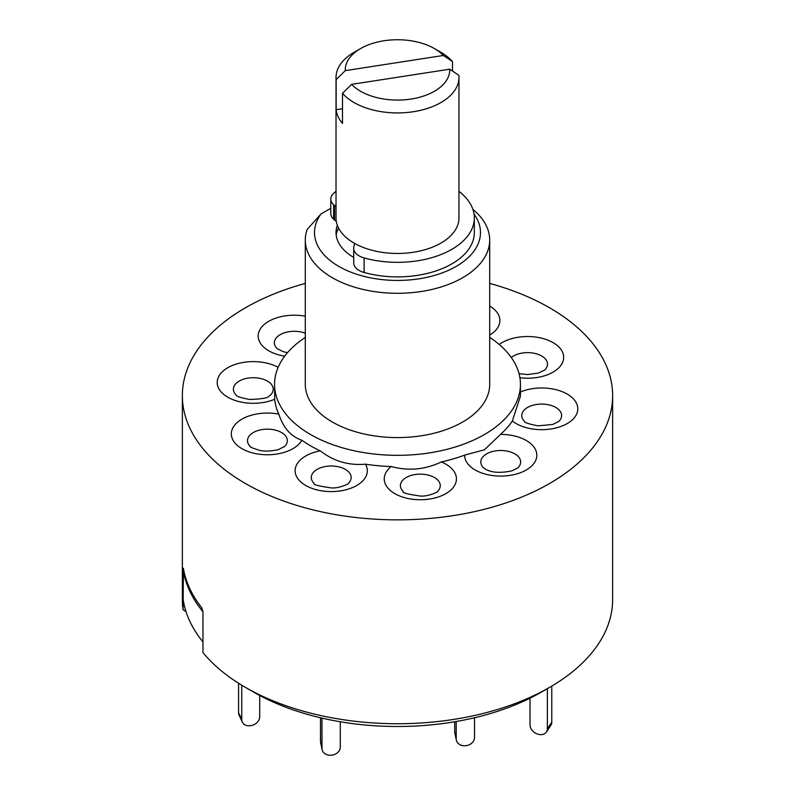 <?xml version="1.0" encoding="UTF-8"?>
<svg xmlns="http://www.w3.org/2000/svg" width="795" height="795" viewBox="0 0 795 795"><rect width="100%" height="100%" fill="white"/><g stroke="black" fill="none" stroke-linecap="round" stroke-linejoin="round"><path stroke-width="1.19" d="M336.146 79.589A61.473 35.487 180 0 1 336.027 77.443A61.473 35.487 180 0 1 354.033 52.351L360.552 48.584A52.251 30.17 0 0 0 345.269 70.646L336.146 79.589L336.146 109.7A61.473 35.487 0 0 0 342.506 123.414L342.506 93.303L351.628 84.359L449.732 69.185L458.854 75.296A61.473 35.487 180 0 1 458.973 77.443A61.473 35.487 180 0 1 421.022 110.227A61.473 35.487 180 0 1 354.033 102.535A61.473 35.487 180 0 1 342.506 93.303M336.027 77.443L336.027 217.969A61.473 35.487 0 0 0 354.033 243.071A61.473 35.487 0 0 0 421.022 250.763A61.473 35.487 0 0 0 458.973 217.969L458.973 77.443M351.628 84.359A52.251 30.17 0 0 0 360.552 91.246A52.251 30.17 0 0 0 418.081 97.646A52.251 30.17 0 0 0 449.732 69.185M443.372 55.471A52.251 30.17 0 0 0 434.448 48.584L440.967 52.351A61.473 35.487 180 0 1 452.494 61.593L443.372 55.471L345.269 70.646M434.448 48.584A52.251 30.17 0 0 0 360.552 48.584M342.506 108.716L336.146 109.7M452.494 71.023L452.494 61.593M336.215 235.29A61.473 35.487 180 0 1 338.541 228.016M354.987 243.608A18.444 10.643 0 0 0 353.805 246.977L353.735 247.951A18.444 10.643 0 0 0 353.725 248.348A18.444 10.643 0 0 0 364.12 257.928A76.837 44.361 0 0 0 417.385 260.82A76.837 44.361 0 0 0 474.337 217.969A76.837 44.361 0 0 0 458.973 191.357M353.735 262.499A18.444 10.643 0 0 0 353.725 262.906A18.444 10.643 0 0 0 364.12 272.486A76.837 44.361 0 0 0 417.385 275.378A76.837 44.361 0 0 0 474.337 232.528L474.337 217.969M336.027 191.357A76.837 44.361 0 0 0 333.989 193.006A18.444 10.643 0 0 0 330.809 198.979A18.444 10.643 0 0 0 333.642 204.653L334.536 205.468A18.444 10.643 0 0 0 336.027 206.65M330.809 198.979L330.809 213.537A18.444 10.643 0 0 0 333.642 219.201L334.536 220.026A18.444 10.643 0 0 0 336.315 221.398M305.3 283.418A215.137 124.209 0 0 0 245.377 307.814A215.137 124.209 0 0 0 182.363 395.642A215.137 124.209 0 0 0 315.168 510.4A215.137 124.209 0 0 0 549.623 483.479A215.137 124.209 0 0 0 612.637 395.642A215.137 124.209 0 0 0 489.7 283.418M182.363 395.642L182.363 599.519A215.137 124.209 0 0 0 183.089 609.725L183.367 568.246A215.137 124.209 180 0 0 201.662 607.668L202.973 611.812L202.973 652.576A215.137 124.209 0 0 0 245.367 687.347A215.137 124.209 0 0 0 549.623 687.347A215.137 124.209 0 0 0 549.633 687.347A215.137 124.209 0 0 0 612.637 599.519L612.637 395.642M305.3 337.408A122.937 70.974 0 0 0 274.563 384.353A122.937 70.974 0 0 0 350.456 449.93A122.937 70.974 0 0 0 484.433 434.537A122.937 70.974 0 0 0 520.437 384.353A122.937 70.974 0 0 0 489.7 337.408M278.151 367.33A36.103 20.849 0 0 0 258.961 361.874A36.103 20.849 0 0 0 217.651 379.195A36.103 20.849 0 0 0 247.662 403.045A36.103 20.849 0 0 0 274.722 399.239L274.563 384.353M274.722 399.239A122.937 70.974 0 0 0 278.807 414.125A36.103 20.849 0 0 0 251.031 415.338A36.103 20.849 0 0 0 235.25 443.372A36.103 20.849 0 0 0 283.815 452.484A36.103 20.849 0 0 0 301.832 440.221C291 436.584 283.328 427.889 278.807 414.125M301.832 440.221A122.937 70.974 0 0 0 320.286 450.874A36.103 20.849 0 0 0 299.049 461.279A36.103 20.849 0 0 0 314.83 489.313A36.103 20.849 0 0 0 363.394 480.21A36.103 20.849 0 0 0 365.481 464.171C348.727 465.681 333.661 461.249 320.286 450.874M365.481 464.171A122.937 70.974 0 0 0 391.269 466.526A36.103 20.849 0 0 0 384.681 482.158A36.103 20.849 0 0 0 425.981 499.479A36.103 20.849 0 0 0 456.002 475.629A36.103 20.849 0 0 0 441.364 461.945C425.106 469.656 408.401 471.187 391.269 466.526M441.364 461.945A122.937 70.974 0 0 0 464.628 455.108A36.103 20.849 0 0 0 475.201 469.984A36.103 20.849 0 0 0 526.26 469.984A36.103 20.849 0 0 0 526.26 440.5A36.103 20.849 0 0 0 500.492 434.398L484.433 449.801L464.628 455.108M472.896 209.413A92.2 53.235 180 0 1 489.7 240.06A92.2 53.235 180 0 1 462.7 277.703A92.2 53.235 180 0 1 362.212 289.241A92.2 53.235 180 0 1 305.3 240.06A92.2 53.235 180 0 1 307.128 229.497L321.001 213.954A82.978 47.909 0 0 0 351.211 272.297A82.978 47.909 0 0 0 456.181 266.404A82.978 47.909 0 0 0 474.029 214.004M305.3 240.06L305.3 384.353A92.2 53.235 0 0 0 362.212 433.533A92.2 53.235 0 0 0 462.7 421.996A92.2 53.235 0 0 0 489.7 384.353L489.7 240.06M245.367 687.347L253.535 692.067A203.59 117.541 0 0 0 541.465 692.067L549.623 687.347L541.465 692.067M186.03 611.723L183.089 609.725M183.476 568.902L183.089 568.962A215.137 124.209 0 0 0 202.973 611.812L202.973 641.933A215.137 124.209 0 0 1 183.089 599.082L183.476 568.902M520.437 384.353L520.437 396.149L512.348 420.972A36.103 20.849 0 0 0 536.039 429.419A36.103 20.849 0 0 0 577.349 412.088A36.103 20.849 0 0 0 547.338 388.238A36.103 20.849 0 0 0 520.437 391.975M337.338 225.253A61.473 35.487 0 0 0 336.027 232.528A61.473 35.487 0 0 0 353.725 257.441M330.809 208.3L321.001 213.954M500.492 434.398A122.937 70.974 0 0 0 512.348 420.972M551.78 686.095L551.78 722.148A9.222 7.026 33.6 0 1 550.846 725.348L546.443 731.976A9.222 7.026 -146.4 0 0 547.367 728.777L551.78 722.148M547.367 688.649L547.367 728.777M530.017 698.189L530.017 724.931A9.222 7.026 -146.4 0 0 538.622 734.371L538.762 734.401A9.222 7.026 -146.4 0 0 546.443 731.976M241.75 685.211L241.75 719.535A9.222 7.274 155.1 0 0 242.296 722.039A9.222 7.274 155.1 0 0 250.654 725.686L250.803 725.656A9.222 7.274 155.1 0 0 259.707 716.752L259.707 695.476M238.57 683.233L238.57 712.678L241.75 719.535M242.296 722.039L239.106 715.182A9.222 7.274 -24.9 0 1 238.57 712.678M321.985 748.373L321.985 718.104L321.985 748.373A9.222 7.473 168 0 0 322.114 749.635A9.222 7.473 168 0 0 331.137 755.25A9.222 7.473 168 0 0 340.29 747.071L340.29 721.761L340.29 747.071A9.222 7.473 168 0 1 331.137 755.25A9.222 7.473 168 0 1 322.114 749.635L320.623 742.6A9.222 7.473 -12 0 1 320.484 741.328L320.484 717.756L320.484 741.328L321.985 748.373A9.222 7.473 168 0 0 322.114 749.635L320.623 742.6A9.222 7.473 -12 0 1 320.484 741.328L321.985 748.373M456.211 721.502L456.211 738.853A9.222 7.473 168 0 0 456.34 740.125A9.222 7.473 168 0 0 465.363 745.74A9.222 7.473 168 0 0 474.516 737.561L474.516 717.756M456.34 740.125L454.839 733.079A9.222 7.473 -12 0 1 454.71 731.807L456.211 738.853M454.71 721.761L454.71 731.807M334.536 205.468L334.536 220.026M333.642 204.653L333.642 219.201M364.12 257.928L364.12 272.486M270.419 395.095A19.925 11.498 0 0 0 256.427 377.854A19.925 11.498 0 0 0 236.821 382.763A19.925 11.498 0 0 0 236.195 395.095C236.135 396.228 240.567 397.689 249.481 399.468C261.684 399.08 268.243 397.937 269.137 396.039L270.419 395.095M284.54 446.542A19.925 11.498 0 0 0 281.967 432.798A19.925 11.498 0 0 0 258.375 430.413A19.925 11.498 0 0 0 250.306 446.542C249.342 446.79 252.363 448.042 259.379 450.298C264.338 451.56 270.608 451.331 278.18 449.632L284.54 446.542M348.975 482.714A19.925 11.498 0 0 0 340.27 467.241A19.925 11.498 0 0 0 313.478 472.27A19.925 11.498 0 0 0 314.104 483.38C312.803 484.572 318.547 486.093 331.326 487.921C339.525 488.577 350.406 483.032 348.339 483.38A19.925 11.498 0 0 0 348.975 482.714M440.013 483.847A19.925 11.498 0 0 0 417.226 474.277A19.925 11.498 0 0 0 400.66 487.444A19.925 11.498 0 0 0 403.224 491.529C401.922 492.721 407.656 494.242 420.436 496.07C428.634 496.726 439.526 491.181 437.449 491.529A19.925 11.498 0 0 0 440.013 483.847M514.812 453.856A19.925 11.498 0 0 0 488.498 452.911A19.925 11.498 0 0 0 483.618 467.877L485.189 468.99C491.31 472.667 500.154 473.303 511.712 470.898L517.843 467.877A19.925 11.498 0 0 0 514.812 453.856M544.804 404.218A19.925 11.498 0 0 0 525.197 409.127A19.925 11.498 0 0 0 524.581 421.459C524.521 422.602 528.943 424.053 537.867 425.832L552.674 424.48L558.806 421.459A19.925 11.498 0 0 0 544.804 404.218M519.036 373.66L527.572 374.554L538.334 373.094L544.694 370.013A19.925 11.498 0 0 0 542.12 356.269A19.925 11.498 0 0 0 518.529 353.884A19.925 11.498 0 0 0 511.304 357.502M519.9 377.744A36.103 20.849 0 0 0 543.969 375.956A36.103 20.849 0 0 0 559.75 347.912A36.103 20.849 0 0 0 511.185 338.809A36.103 20.849 0 0 0 499.21 344.483M489.7 335.053A36.103 20.849 0 0 0 495.951 330.005A36.103 20.849 0 0 0 489.7 306.035M305.3 316.201A36.103 20.849 0 0 0 263.453 325.185A36.103 20.849 0 0 0 268.74 350.784A36.103 20.849 0 0 0 284.69 356.14M305.3 333.214A19.925 11.498 0 0 0 280.536 334.466A19.925 11.498 0 0 0 277.157 348.677L283.239 351.678L287.492 352.672M353.725 248.348L353.725 262.906"/></g></svg>
